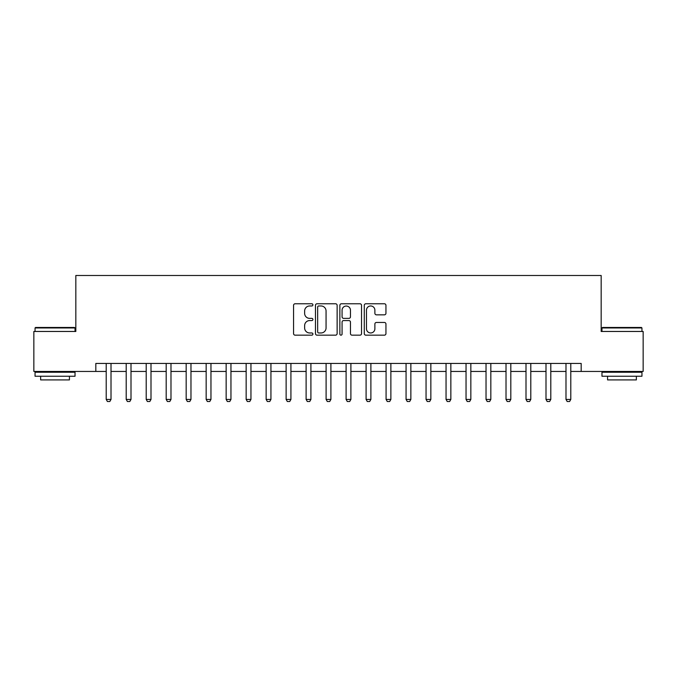 <?xml version="1.0" encoding="UTF-8"?>
<svg xmlns="http://www.w3.org/2000/svg" width="677" height="677" viewBox="0 0 677 677"><rect width="100%" height="100%" fill="white"/><g stroke="black" fill="none" stroke-linecap="round" stroke-linejoin="round"><path stroke-width="1.02" d="M312.909 304.87A1.1 1.1 0 0 0 311.818 303.77L295.138 303.77A1.566 1.566 0 0 0 293.564 305.344L293.564 333.6A1.566 1.566 0 0 0 295.138 335.166L311.818 335.166A1.1 1.1 0 0 0 312.909 334.066A1.1 1.1 0 0 0 311.818 332.966L309.66 332.966A5.027 5.027 0 0 1 304.633 327.947L304.633 325.595A5.027 5.027 0 0 1 309.66 320.568L311.818 320.568A1.1 1.1 0 0 0 312.909 319.468A1.1 1.1 0 0 0 311.818 318.368L309.66 318.368A5.027 5.027 0 0 1 304.633 313.349L304.633 310.997A5.027 5.027 0 0 1 309.66 305.97L311.818 305.97A1.1 1.1 0 0 0 312.909 304.87M384.375 314.839A1.566 1.566 0 0 0 385.949 313.265L385.949 305.344A1.566 1.566 0 0 0 384.375 303.77L365.851 303.77A1.566 1.566 0 0 0 364.285 305.344L364.285 333.6A1.566 1.566 0 0 0 365.851 335.166L384.375 335.166A1.566 1.566 0 0 0 385.949 333.6L385.949 324.021A1.566 1.566 0 0 0 384.375 322.455L376.446 322.455A1.566 1.566 0 0 0 374.88 324.021L374.88 328.768A4.197 4.197 0 0 1 370.683 332.966A4.197 4.197 0 0 1 366.477 328.768L366.477 310.168A4.197 4.197 0 0 1 370.683 305.97A4.197 4.197 0 0 1 374.88 310.168L374.88 313.265A1.566 1.566 0 0 0 376.446 314.839L384.375 314.839M95.821 371.445L33.85 371.445L33.85 331.468L75.832 331.468L75.832 275.488L601.168 275.488L601.168 331.468L643.15 331.468L643.15 371.445L581.179 371.445L581.179 363.447L95.821 363.447L95.821 371.445L106.213 371.445M337.129 305.344A1.566 1.566 0 0 0 335.555 303.77L317.031 303.77A1.566 1.566 0 0 0 315.465 305.344L315.465 333.6A1.566 1.566 0 0 0 317.031 335.166L335.555 335.166A1.566 1.566 0 0 0 337.129 333.6L337.129 305.344M341.445 303.77L359.969 303.77A1.566 1.566 0 0 1 361.535 305.344L361.535 333.6A1.566 1.566 0 0 1 359.969 335.166L352.04 335.166A1.566 1.566 0 0 1 350.466 333.6L350.466 322.142A1.566 1.566 0 0 0 348.9 320.568L343.637 320.568A1.566 1.566 0 0 0 342.071 322.142L342.071 334.066A1.1 1.1 0 0 1 340.971 335.166A1.1 1.1 0 0 1 339.871 334.066L339.871 305.344A1.566 1.566 0 0 1 341.445 303.77M111.011 371.445L126.201 371.445M131 371.445L146.198 371.445M150.996 371.445L166.187 371.445M170.985 371.445L186.175 371.445M190.973 371.445L206.163 371.445M210.962 371.445L226.152 371.445M230.95 371.445L246.149 371.445M250.947 371.445L266.137 371.445M270.935 371.445L286.126 371.445M290.924 371.445L306.114 371.445M310.912 371.445L326.102 371.445M330.901 371.445L346.099 371.445M350.898 371.445L366.088 371.445M370.886 371.445L386.076 371.445M390.874 371.445L406.065 371.445M410.863 371.445L426.053 371.445M430.851 371.445L446.05 371.445M450.848 371.445L466.038 371.445M470.837 371.445L486.027 371.445M490.825 371.445L506.015 371.445M510.813 371.445L526.004 371.445M530.802 371.445L546 371.445M550.799 371.445L565.989 371.445M570.787 371.445L581.179 371.445M318.757 305.97A1.1 1.1 0 0 0 317.665 307.07L317.665 331.874A1.1 1.1 0 0 0 318.757 332.966L321.033 332.966A5.027 5.027 0 0 0 326.06 327.947L326.06 310.997A5.027 5.027 0 0 0 321.033 305.97L318.757 305.97M350.466 310.244A4.197 4.197 0 0 0 346.269 306.046A4.197 4.197 0 0 0 342.071 310.244L342.071 316.802A1.566 1.566 0 0 0 343.637 318.368L348.9 318.368A1.566 1.566 0 0 0 350.466 316.802L350.466 310.244M111.189 363.447L111.087 363.761A1.599 1.599 90.2 0 0 111.011 364.251L111.011 399.43L109.809 401.512L107.415 401.512L106.213 399.43L106.213 364.251A1.599 1.599 90.2 0 0 106.137 363.761L106.035 363.447M106.213 399.43L111.011 399.43M131.177 363.447L131.076 363.761A1.599 1.599 90.2 0 0 131 364.251L131 399.43L129.806 401.512L127.403 401.512L126.201 399.43L126.201 364.251A1.599 1.599 90.2 0 0 126.134 363.761L126.032 363.447M126.201 399.43L131 399.43M151.166 363.447L151.064 363.761A1.599 1.599 90.2 0 0 150.996 364.251L150.996 399.43L149.795 401.512L147.391 401.512L146.198 399.43L146.198 364.251A1.599 1.599 90.2 0 0 146.122 363.761L146.02 363.447M146.198 399.43L150.996 399.43M171.154 363.447L171.061 363.761A1.599 1.599 90.2 0 0 170.985 364.251L170.985 399.43L169.783 401.512L167.388 401.512L166.187 399.43L166.187 364.251A1.599 1.599 90.2 0 0 166.11 363.761L166.009 363.447M166.187 399.43L170.985 399.43M191.151 363.447L191.049 363.761A1.599 1.599 90.2 0 0 190.973 364.251L190.973 399.43L189.772 401.512L187.377 401.512L186.175 399.43L186.175 364.251A1.599 1.599 90.2 0 0 186.099 363.761L185.997 363.447M186.175 399.43L190.973 399.43M35.526 327.465L74.546 327.465L75.029 327.947L35.052 327.947L35.526 327.465M55.04 376.243L35.052 376.243L35.052 372.24L75.029 372.24L75.029 376.243L55.04 376.243M69.435 376.243L69.435 379.915L40.645 379.915L40.645 376.243M602.454 327.465L641.474 327.465L641.948 327.947L601.971 327.947L602.454 327.465M621.96 376.243L601.971 376.243L601.971 372.24L641.948 372.24L641.948 376.243L621.96 376.243M636.355 376.243L636.355 379.915L607.565 379.915L607.565 376.243M211.139 363.447L211.038 363.761A1.599 1.599 90.2 0 0 210.962 364.251L210.962 399.43L209.76 401.512L207.365 401.512L206.163 399.43L206.163 364.251A1.599 1.599 90.2 0 0 206.087 363.761L205.986 363.447M206.163 399.43L210.962 399.43M231.128 363.447L231.026 363.761A1.599 1.599 90.2 0 0 230.95 364.251L230.95 399.43L229.757 401.512L227.354 401.512L226.152 399.43L226.152 364.251A1.599 1.599 90.2 0 0 226.084 363.761L225.983 363.447M226.152 399.43L230.95 399.43M251.116 363.447L251.015 363.761A1.599 1.599 90.2 0 0 250.947 364.251L250.947 399.43L249.745 401.512L247.342 401.512L246.149 399.43L246.149 364.251A1.599 1.599 90.2 0 0 246.073 363.761L245.971 363.447M246.149 399.43L250.947 399.43M271.105 363.447L271.012 363.761A1.599 1.599 90.2 0 0 270.935 364.251L270.935 399.43L269.734 401.512L267.339 401.512L266.137 399.43L266.137 364.251A1.599 1.599 90.2 0 0 266.061 363.761L265.959 363.447M266.137 399.43L270.935 399.43M291.102 363.447L291 363.761A1.599 1.599 90.2 0 0 290.924 364.251L290.924 399.43L289.722 401.512L287.327 401.512L286.126 399.43L286.126 364.251A1.599 1.599 90.2 0 0 286.049 363.761L285.948 363.447M286.126 399.43L290.924 399.43M311.09 363.447L310.988 363.761A1.599 1.599 90.2 0 0 310.912 364.251L310.912 399.43L309.711 401.512L307.316 401.512L306.114 399.43L306.114 364.251A1.599 1.599 90.2 0 0 306.038 363.761L305.945 363.447M306.114 399.43L310.912 399.43M331.078 363.447L330.977 363.761A1.599 1.599 90.2 0 0 330.901 364.251L330.901 399.43L329.707 401.512L327.304 401.512L326.102 399.43L326.102 364.251A1.599 1.599 90.2 0 0 326.035 363.761L325.933 363.447M326.102 399.43L330.901 399.43M351.067 363.447L350.965 363.761A1.599 1.599 90.2 0 0 350.898 364.251L350.898 399.43L349.696 401.512L347.293 401.512L346.099 399.43L346.099 364.251A1.599 1.599 90.2 0 0 346.023 363.761L345.922 363.447M346.099 399.43L350.898 399.43M371.055 363.447L370.962 363.761A1.599 1.599 90.2 0 0 370.886 364.251L370.886 399.43L369.684 401.512L367.289 401.512L366.088 399.43L366.088 364.251A1.599 1.599 90.2 0 0 366.012 363.761L365.91 363.447M366.088 399.43L370.886 399.43M391.052 363.447L390.951 363.761A1.599 1.599 90.2 0 0 390.874 364.251L390.874 399.43L389.673 401.512L387.278 401.512L386.076 399.43L386.076 364.251A1.599 1.599 90.2 0 0 386 363.761L385.898 363.447M386.076 399.43L390.874 399.43M411.041 363.447L410.939 363.761A1.599 1.599 90.2 0 0 410.863 364.251L410.863 399.43L409.661 401.512L407.266 401.512L406.065 399.43L406.065 364.251A1.599 1.599 90.2 0 0 405.988 363.761L405.895 363.447M406.065 399.43L410.863 399.43M431.029 363.447L430.927 363.761A1.599 1.599 90.2 0 0 430.851 364.251L430.851 399.43L429.658 401.512L427.255 401.512L426.053 399.43L426.053 364.251A1.599 1.599 90.2 0 0 425.985 363.761L425.884 363.447M426.053 399.43L430.851 399.43M451.017 363.447L450.916 363.761A1.599 1.599 90.2 0 0 450.848 364.251L450.848 399.43L449.646 401.512L447.243 401.512L446.05 399.43L446.05 364.251A1.599 1.599 90.2 0 0 445.974 363.761L445.872 363.447M446.05 399.43L450.848 399.43M471.014 363.447L470.913 363.761A1.599 1.599 90.2 0 0 470.837 364.251L470.837 399.43L469.635 401.512L467.24 401.512L466.038 399.43L466.038 364.251A1.599 1.599 90.2 0 0 465.962 363.761L465.861 363.447M466.038 399.43L470.837 399.43M491.003 363.447L490.901 363.761A1.599 1.599 90.2 0 0 490.825 364.251L490.825 399.43L489.623 401.512L487.228 401.512L486.027 399.43L486.027 364.251A1.599 1.599 90.2 0 0 485.951 363.761L485.849 363.447M486.027 399.43L490.825 399.43M510.991 363.447L510.89 363.761A1.599 1.599 90.2 0 0 510.813 364.251L510.813 399.43L509.612 401.512L507.217 401.512L506.015 399.43L506.015 364.251A1.599 1.599 90.2 0 0 505.939 363.761L505.846 363.447M506.015 399.43L510.813 399.43M530.98 363.447L530.878 363.761A1.599 1.599 90.2 0 0 530.802 364.251L530.802 399.43L529.609 401.512L527.205 401.512L526.004 399.43L526.004 364.251A1.599 1.599 90.2 0 0 525.936 363.761L525.834 363.447M526.004 399.43L530.802 399.43M550.968 363.447L550.866 363.761A1.599 1.599 90.2 0 0 550.799 364.251L550.799 399.43L549.597 401.512L547.194 401.512L546 399.43L546 364.251A1.599 1.599 90.2 0 0 545.924 363.761L545.823 363.447M546 399.43L550.799 399.43M570.965 363.447L570.863 363.761A1.599 1.599 90.2 0 0 570.787 364.251L570.787 399.43L569.585 401.512L567.191 401.512L565.989 399.43L565.989 364.251A1.599 1.599 90.2 0 0 565.913 363.761L565.811 363.447M565.989 399.43L570.787 399.43M35.052 331.468L35.052 327.947M44.166 372.24L44.166 371.445M65.914 372.24L65.914 371.445M75.029 331.468L75.029 327.947M601.971 331.468L601.971 327.947M611.086 372.24L611.086 371.445M632.834 372.24L632.834 371.445M641.948 331.468L641.948 327.947"/></g></svg>
